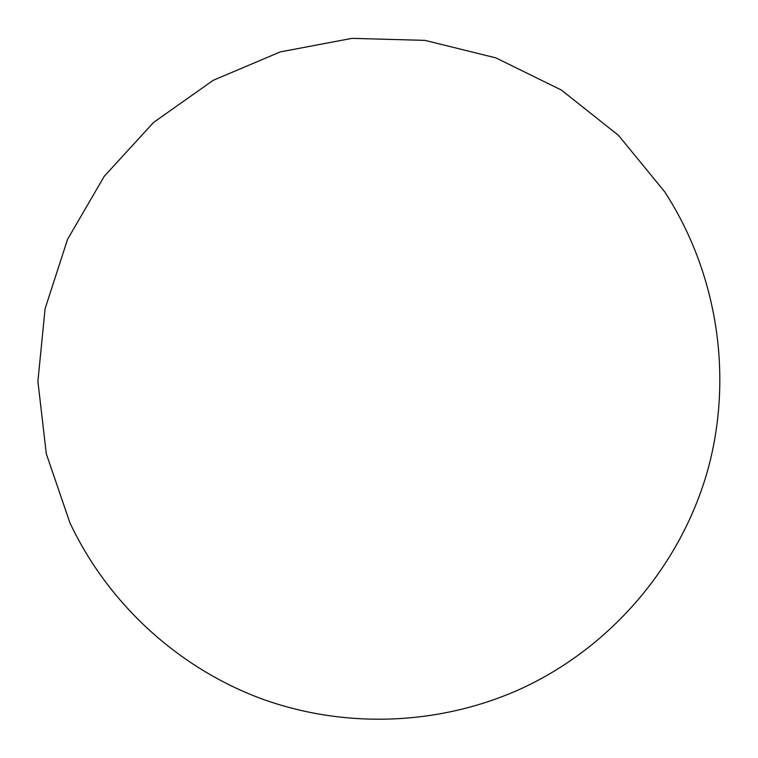 <?xml version="1.0" encoding="UTF-8"?>
<svg xmlns="http://www.w3.org/2000/svg" width="758" height="758" viewBox="0 0 758 758"><rect width="100%" height="100%" fill="white"/><g stroke="black" fill="none" stroke-linecap="round" stroke-linejoin="round"><path stroke-width="1.14" d="M664.69 191.793L618.462 135.341L561.299 90.003L495.798 57.854L424.963 40.373L352.025 38.355L280.327 51.885L213.15 80.348L153.561 122.445L104.282 176.244L67.566 239.301L45.092 308.714L37.9 381.321L46.304 453.796L69.925 522.83C108.053 603.775 178.414 668.215 262.391 699.103C346.577 729.423 441.895 725.283 523.134 687.781C611.63 646.242 680.078 566.036 707.186 472.111C733.735 378.034 717.93 273.78 664.69 191.793"/></g></svg>
